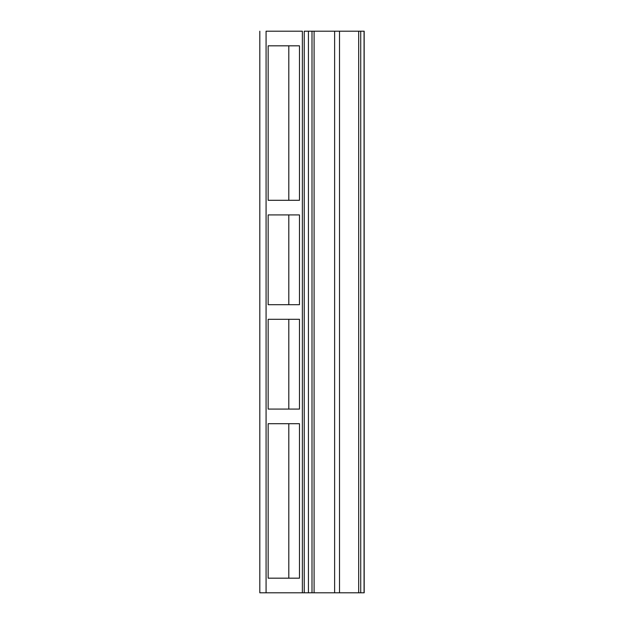 <?xml version="1.0" encoding="UTF-8"?>
<svg xmlns="http://www.w3.org/2000/svg" width="624" height="624" viewBox="0 0 624 624"><rect width="100%" height="100%" fill="white"/><g stroke="black" fill="none" stroke-linecap="round" stroke-linejoin="round"><path stroke-width="0.94" d="M259.81 592.8L259.81 31.2L259.81 592.8L302.367 592.8L302.367 31.2L266.074 31.2L266.074 592.8L266.074 31.2L302.367 31.2L302.367 592.8L308.428 592.8L308.428 31.2L334.62 31.2L334.62 592.8L339.518 592.8L339.518 31.2L358.691 31.2L358.691 592.8L364.19 592.8L364.065 31.2L364.065 592.8L360.734 592.8L360.734 31.2L360.734 592.8L339.518 592.8L339.518 31.2L334.62 31.2L334.62 592.8L314.098 592.8L314.098 31.2L314.098 592.8L312 592.8L312 31.2L312 592.8L308.428 592.8L308.428 31.2L304.231 31.2L304.231 592.8L304.231 31.2L358.691 31.2L358.691 592.8L259.81 592.8M268.156 423.696L299.473 423.696L299.473 578.183L268.156 578.183L268.156 423.696L299.473 423.696L299.473 578.183L268.156 578.183L268.156 423.696M299.473 200.304L268.156 200.304L268.156 45.817L299.473 45.817L299.473 200.304L268.156 200.304L268.156 45.817L299.473 45.817L299.473 200.304M299.473 214.921L299.473 304.691L268.156 304.691L268.156 214.921L299.473 214.921L299.473 304.691L268.156 304.691L268.156 214.921L299.473 214.921M268.156 409.079L268.156 319.309L299.473 319.309L299.473 409.079L268.156 409.079L268.156 319.309L299.473 319.309L299.473 409.079L268.156 409.079M364.19 31.2L358.691 31.2L364.166 31.2L364.19 592.8M288.811 200.304L288.811 45.817L288.811 200.304M288.811 304.691L288.811 214.921L288.811 304.691M288.811 423.696L288.811 578.183L288.811 423.696M288.811 409.079L288.811 319.309L288.811 409.079"/></g></svg>
